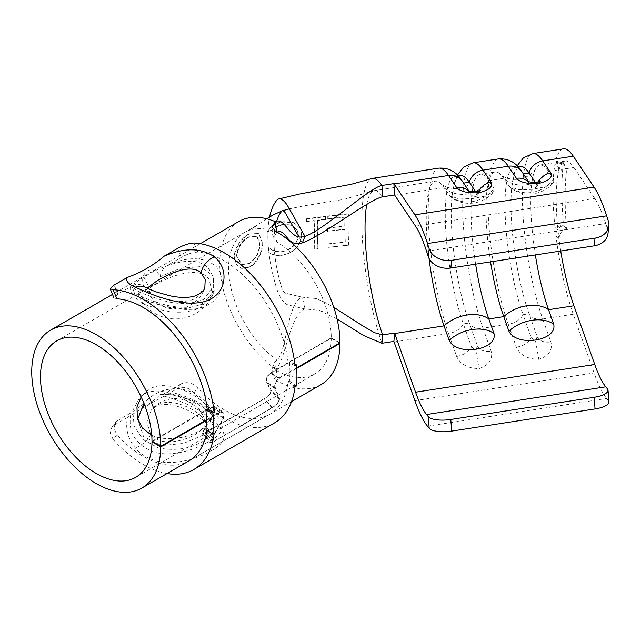 <?xml version="1.0" encoding="UTF-8"?>
<svg xmlns="http://www.w3.org/2000/svg" width="641" height="641" viewBox="0 0 641 641"><rect width="100%" height="100%" fill="white"/><g stroke="black" fill="none" stroke-linecap="round" stroke-linejoin="round"><path stroke-width="0.48" stroke-dasharray="3.21 2.4" d="M209.206 418.349L214.046 427.275L211.939 434.278L203.75 440.944C189.944 448.948 174.745 451.24 158.143 447.827L143.28 439.678L134.145 426.241L132.751 410.456L140.091 397.059L143.896 394.263C164.064 382.669 197.332 405.32 209.206 418.349M151.757 435.375L158.143 437.731C174.136 440.143 188.43 437.491 201.034 429.774L209.903 422.78L212.475 415.28L209.206 408.253C198.862 394.872 166.339 377.974 149.297 389.432L144.834 392.717L141.156 396.923M143.896 277.032L134.674 283.074L132.407 287.36L140.403 292.697L158.143 298.89C174.689 304.771 189.888 304.924 203.75 299.355L213.629 286.559L213.477 277.401L209.206 269.404C197.204 253.219 164.152 264.06 143.896 277.032L149.297 288.097L139.377 294.515L136.669 299.283L143.215 304.01L158.143 308.986C174.16 313.721 188.454 313.193 201.034 307.392L212.163 293.025L209.206 279.508C198.87 264.06 166.339 277.136 149.297 288.097M429.013 258.347A86.567 18.293 81.2 0 1 426.257 218.437A86.567 18.293 81.2 0 1 435.423 181.163A86.567 18.293 81.2 0 1 440.535 183.342A86.567 18.293 81.2 0 1 444.021 187.573L449.822 195.962L459.501 198.974L472.681 198.55L485.141 196.122L493.634 191.691L493.963 188.294A30.255 26.962 -33.9 0 1 449.173 195.225M490.557 261.865A86.567 18.293 81.2 0 1 485.982 209.198A86.567 18.293 81.2 0 1 495.156 171.924A86.567 18.293 81.2 0 1 500.268 174.096A86.567 18.293 81.2 0 1 503.754 178.334L509.547 186.723L519.226 189.728L532.407 189.311L544.874 186.884L553.367 182.453L553.696 179.055A30.255 26.962 -33.9 0 1 508.898 185.986M276.519 231.73L276.591 232.371C264.597 227.403 254.092 227.315 245.086 232.13A78.843 45.519 -120 0 0 244.83 232.274A78.843 45.519 -120 0 0 237.651 238.308C225.488 254.838 225.488 278.402 237.651 309.002A78.843 45.519 -120 0 0 245.086 323.761A78.843 45.519 -120 0 0 276.591 359.897L275.398 369.208C261.752 358.88 250.15 345.86 240.575 330.147A91.206 52.658 60 0 1 238.644 221.57M337.078 319.01L319.234 310.324L304.948 308.962C289.395 314.146 284.836 364.248 275.398 369.208L271.8 373.983L275.398 380.009L276.608 370.602L275.574 369.937L272.994 364.665L276.591 359.897C286.799 354.673 286.479 302.488 302.336 297.2L316.021 298.506L324.699 302.264L333.745 307.239M277.152 232.114L272.978 237.466L276.608 241.881L275.398 231.072M276.608 370.602A78.843 45.519 -120 0 0 314.923 373.879A78.843 45.519 -120 0 0 331.245 338.296L270.47 373.382C267.137 376.139 265.879 378.999 266.704 381.94L271.279 390.545C271.151 393.181 268.795 395.97 264.212 398.902L205.184 432.979L202.195 433.709L210.176 442.723L212.948 442.114L271.976 408.029C276.872 404.727 279.38 401.635 279.492 398.742L275.398 388.101C274.492 384.896 275.766 381.691 279.22 378.51L296.655 368.439M152.414 441.545L211.442 407.46L214.246 407.195L214.495 412.091L203.918 429.438L202.195 433.709M296.615 367.886L279.22 377.926C275.398 381.475 273.987 385.033 274.989 388.598L279.027 399.191C278.923 401.811 276.648 404.623 272.209 407.644L213.181 441.721L210.649 442.274L212.427 437.643L223.533 418.301L223.076 411.794L220.192 412.003L206.418 419.959M275.398 380.009A91.206 52.658 -120 0 0 275.502 380.073A91.206 52.658 -120 0 0 321.109 384.592M438.7 168.142A98.938 20.905 -98.8 0 0 428.22 210.745A98.938 20.905 -98.8 0 0 448.524 333.528A15.456 10.08 160.5 0 0 463.355 323.929A88.113 18.621 81.2 0 1 445.263 214.575A88.113 18.621 81.2 0 1 454.597 176.636A88.113 18.621 81.2 0 1 463.355 183.158L471.472 195.233L475.806 196.779L477.609 195.209L477.449 194.311A15.456 13.773 -33.9 0 1 478.659 191.154M394.087 341.949L448.524 333.528L456.648 356.452C460.342 364.376 467.834 368.415 479.115 368.575C489.139 365.114 493.129 359.297 491.11 351.124L482.985 328.2A15.456 10.08 160.5 0 1 469.324 323.008L477.449 345.932L475.806 350.202L471.472 346.853L463.355 323.929L469.324 323.008A88.113 18.621 81.2 0 1 451.24 213.653A88.113 18.621 81.2 0 1 451.609 201.506A88.113 18.621 81.2 0 1 460.575 175.706M475.622 264.172A86.567 18.293 81.2 0 1 471.047 211.506A86.567 18.293 81.2 0 1 476.007 177.853A86.567 18.293 81.2 0 1 480.221 174.232A86.567 18.293 81.2 0 1 488.819 180.642L493.963 188.294M563.167 225.592L554.994 227.387L563.439 224.879L564.865 226.561L563.167 225.592C558.167 227.235 555.771 230.696 555.979 235.976A98.938 20.905 -98.8 0 0 573.27 314.234L594.071 372.95A98.938 20.905 -98.8 0 0 606.658 398.47L608.373 400.561A18.549 6.106 175.5 0 1 608.95 401.891M555.979 235.976L558.976 239.678C559.12 234.061 561.612 230.335 566.452 228.517C564.673 205.561 564.673 186.435 566.452 171.139L559.056 170.41L558.976 169.12L557.942 174.568A86.567 18.293 81.2 0 1 565.33 161.067A86.567 18.293 81.2 0 1 573.927 167.477L594.736 198.422A86.567 18.293 81.2 0 1 605.745 223.533L607.468 228.837A18.549 14.431 -173.3 0 1 607.964 233.781M498.426 158.904A98.938 20.905 -98.8 0 0 487.945 201.498A98.938 20.905 -98.8 0 0 508.257 324.29A15.456 10.08 160.5 0 0 523.08 314.691A88.113 18.621 81.2 0 1 504.996 205.336A88.113 18.621 81.2 0 1 514.33 167.397A88.113 18.621 81.2 0 1 523.08 173.911L531.205 185.994L535.539 187.541L537.334 185.97L537.174 185.073A15.456 13.773 -33.9 0 1 538.384 181.916M473.162 162.814A98.938 20.905 81.2 0 0 462.682 205.408A98.938 20.905 81.2 0 0 482.985 328.2L508.257 324.29L516.382 347.214C520.075 355.138 527.559 359.176 538.849 359.329C548.864 355.875 552.863 350.058 550.843 341.885L542.719 318.962A15.456 10.08 160.5 0 1 529.049 313.77L537.174 336.693L535.539 340.956L531.205 337.615L523.08 314.691L529.049 313.77A88.113 18.621 81.2 0 1 510.965 204.407A88.113 18.621 81.2 0 1 511.342 192.268A88.113 18.621 81.2 0 1 520.3 166.468M535.355 254.934A86.567 18.293 81.2 0 1 530.78 202.268A86.567 18.293 81.2 0 1 535.732 168.615A86.567 18.293 81.2 0 1 539.946 164.993A86.567 18.293 81.2 0 1 548.544 171.403L553.696 179.055M558.976 239.678L557.942 229.79A86.567 18.293 81.2 0 0 560.739 251.008M558.976 169.12L555.979 159.913L555.995 161.003L563.167 163.287L564.865 166.235L563.439 161.764C561.412 178.543 561.412 199.575 563.439 224.879M563.439 148.848A98.938 20.905 -98.8 0 0 555.979 159.913M267.593 231.353L268.291 230.383C272.08 225.816 276.96 223.036 282.929 222.034L293.562 222.619L300.477 228.709L301.615 234.285C301.679 238.468 300.292 242.554 297.48 246.561C293.794 251.216 289.083 254.044 283.338 255.038C277.745 256.12 273.034 255.294 269.188 252.562L267.922 251.464L269.997 248.476C273.33 251.2 277.601 252.145 282.809 251.304C292.264 248.956 297.4 243.412 298.225 234.654L297.087 229.726L291.246 224.903L282.689 224.446C277.497 225.384 273.186 227.908 269.749 232.026L267.273 231.016L267.978 230.047C271.824 225.432 276.744 222.627 282.729 221.634L293.362 222.219L300.317 228.348L301.462 233.973C301.518 238.18 300.14 242.298 297.32 246.32C293.634 251.008 288.907 253.852 283.138 254.846C277.537 255.935 272.786 255.11 268.883 252.362L267.601 251.264L268.627 250.038A91.206 37.234 71.6 0 1 267.93 231.281L267.273 231.016M554.994 227.387A98.938 20.905 81.2 0 1 552.959 191.443A98.938 20.905 81.2 0 1 554.994 164.272L563.167 163.287M535.323 182.316L537.174 185.073M537.318 182.252L535.539 187.541M535.539 340.956L538.849 359.329M475.598 191.563L477.449 194.311M477.593 191.491L475.806 196.779M475.806 350.202L479.115 368.575M366.764 204.407A86.567 18.293 81.2 0 1 368.671 197.14A86.567 18.293 81.2 0 1 369.929 194.359A86.567 18.293 81.2 0 1 374.2 190.633A86.567 18.293 81.2 0 1 374.208 190.633A86.567 18.293 81.2 0 1 381.147 194.784A86.567 18.293 81.2 0 1 382.637 196.803M370.402 179.168A98.938 20.905 -98.8 0 1 372.309 178.414A98.938 20.905 -98.8 0 0 370.402 179.168A98.938 20.905 -98.8 0 0 366.107 185.537A98.938 20.905 -98.8 0 0 361.828 221.009A98.938 20.905 -98.8 0 0 366.123 275.045A98.938 20.905 -98.8 0 0 371.083 303.105A98.938 20.905 -98.8 0 0 380.273 338.312A98.938 20.905 -98.8 0 0 381.948 343.272M314.194 220.504L306.318 221.562L306.478 218.693L325.468 216.233L325.34 219.102L317.447 220.087C317.103 228.653 317.255 238.172 317.912 248.636L314.675 249.053L314.194 220.504L314.33 220.897L306.318 221.562M345.154 241.817L344.778 229.149L327.527 231.177L327.511 227.964L344.754 225.936L344.89 216.786L327.663 218.821L327.791 215.945L348.255 213.533C347.855 222.683 347.967 233.156 348.592 244.958L328.128 247.37L327.936 243.852L345.283 242.05L344.778 229.149M339.49 343.127L331.245 338.296M339.994 342.839L331.253 337.791A78.843 45.519 -120 0 0 276.608 241.881M206.418 420.544L220.192 412.588L222.788 412.395L223.18 418.252L212.139 437.635L210.176 442.723M331.253 337.791L270.47 372.878C266.776 375.955 265.39 379.127 266.303 382.397L270.822 390.962C270.702 393.358 268.571 395.89 264.413 398.566L205.384 432.643L202.66 433.3L204.223 429.414L214.847 412.107L214.559 406.666L211.45 406.955L151.981 441.288M279.22 377.926L270.47 372.878M279.027 399.191L270.822 390.962M213.181 441.721L205.384 432.643M223.533 418.301L214.847 412.107M279.22 378.51L270.47 373.382M275.398 388.101L266.704 381.94M271.976 408.029L264.212 398.902M212.139 437.635L203.918 429.438M223.18 418.252L214.495 412.091M220.192 412.588L211.442 407.46M302.336 297.2L285.582 293.201A6.186 2.524 -108.4 0 1 281.792 287.841A78.843 32.186 -108.4 0 1 276.696 221.145A78.843 32.186 -108.4 0 0 281.792 287.841A6.186 2.524 -108.4 0 0 285.582 293.201L302.336 297.2L304.948 308.962L288.194 304.964A18.549 7.572 71.6 0 1 276.824 288.891A91.206 37.234 71.6 0 1 268.883 252.362L268.932 250.238L269.997 248.476M299.435 237.771L302.336 242.883L299.435 237.771M248.828 233.917L258.732 233.484L262.265 242.731C262.53 251.793 256.592 263.379 249.149 267.033L241.425 268.299L236.209 264.509L234.285 257.386C233.941 248.412 241.481 237.795 248.828 233.917L259.132 233.805L262.265 242.731M267.978 230.047A91.206 37.234 71.6 0 1 269.573 217.003A91.206 37.234 71.6 0 0 267.978 230.047L268.234 231.617L269.749 232.026M270.278 248.7C273.571 251.416 277.817 252.354 283.01 251.512L282.809 251.304M283.01 251.512C292.432 249.181 297.552 243.668 298.385 234.967L298.225 234.654M298.385 234.967L297.256 230.079L291.423 225.287L282.689 224.446M282.881 224.839C277.713 225.768 273.427 228.276 270.029 232.371M282.929 222.034L282.729 221.634M262.642 242.979C262.906 251.977 257.001 263.491 249.581 267.145L249.149 267.033M249.581 267.145L241.833 268.411L236.649 264.645L234.285 257.386M234.742 257.602C234.406 248.692 241.937 238.115 249.261 234.245M249.165 263.643C255.927 259.293 259.549 252.77 260.006 244.085L257.153 236.769L248.74 237.186C241.729 241.505 237.803 247.859 236.962 256.256L242.09 264.701L248.732 263.515C255.511 259.132 259.14 252.578 259.613 243.844L256.737 236.473L248.307 236.882C241.272 241.208 237.338 247.594 236.505 256.039L241.673 264.565L248.732 263.515M236.962 256.256L236.505 256.039M248.74 237.186L248.307 236.882M344.906 229.462L327.527 231.177M327.663 231.489L327.511 227.964M327.639 228.3L344.754 225.936M344.882 226.273L344.89 216.786M345.018 217.179L327.663 218.821M327.791 219.206L327.791 215.945M327.92 216.354L348.384 213.942L348.255 213.533M348.384 213.942C347.983 223.036 348.095 233.444 348.72 245.166L348.592 244.958M348.72 245.166L328.128 247.37M328.256 247.578L327.936 243.852M328.064 244.077L345.283 242.05M306.462 221.946L306.478 218.693M306.63 219.102L325.596 216.642L325.468 216.233M325.596 216.642L325.34 219.102M325.476 219.494L317.583 220.48L317.447 220.087M317.583 220.48C317.239 228.989 317.399 238.444 318.048 248.844L317.912 248.636M318.048 248.844L314.675 249.053M314.811 249.261L314.33 220.897M554.994 164.272L563.439 161.764M566.452 171.139L564.865 166.235M564.865 226.561L566.452 228.517M201.186 416.017L205.4 422.123L203.694 428.076L196.202 433.845C184.191 441.401 160.194 447.162 150.667 434.189L146.797 422.147L151.116 410.416L156.901 405.416C169.008 397.436 191.274 406.731 201.186 416.017A16.081 10.929 133.1 0 0 203.614 420.704A16.081 10.929 133.1 0 0 203.622 420.704A16.081 10.929 133.1 0 0 214.406 421.978C201.33 410.28 184.616 401.691 164.272 396.202L177.557 388.526C183.262 386.114 188.742 387.525 194.007 392.741A101.102 58.371 -120 0 0 224.126 417.812A101.102 58.371 -120 0 0 274.677 422.82M114.162 425.135L117.864 420.416L115.556 422.411L113.898 428.372L116.854 434.686L113.12 439.446L110.196 433.1L111.855 427.13L114.162 425.135L127.447 417.459C125.275 428.629 127.855 438.756 135.179 447.843C139.61 453.083 145.211 456.961 151.965 459.477C170.025 466.704 195.906 459.837 211.466 450.695C226.818 442.17 228.132 432.891 215.392 422.852L214.406 421.978M117.864 420.416L131.149 412.74L143.736 403.814A11.61 2.139 142.4 0 0 147.574 404.647A11.61 2.139 142.4 0 0 160.162 394.327L160.498 394.816C168.11 393.878 176.339 395.112 185.185 398.534C193.27 401.546 201.074 405.993 208.581 411.899C212.916 415.921 215.055 418.541 215.007 419.743L208.405 410.737L194.415 401.466L177.108 394.944L160.162 394.327C160.955 395.032 163.559 394.079 167.974 391.483L181.259 383.807L177.557 388.526M137.679 419.246L143.568 436.649L161.3 445.591L183.478 443.428L202.86 435.215L212.748 427.603L215.007 419.743A40.808 40.808 0 0 0 144.001 403.485M196.202 297.849L204.824 287.561A30.92 30.92 0 0 1 146.981 290.285L150.667 293.498C160.194 298.802 184.191 305.645 196.202 297.849M147.093 288.242L146.981 290.285L144.57 286.799M167.974 265.094C163.567 267.409 160.963 271.303 160.162 276.776A11.61 9.238 81.9 0 0 147.574 270.887A11.61 9.238 81.9 0 0 143.736 286.263C139.602 283.634 135.403 283.667 131.149 286.351C127.343 291.214 134.281 296.583 151.965 302.456C169.737 308.906 194.183 313.385 208.774 304.411C223.885 296.15 226.61 275.999 215.392 265.839C203.437 256.648 187.637 256.4 167.974 265.094L181.259 257.418C186.964 254.124 192.452 252.338 197.74 252.081A91.206 52.658 60 0 1 224.126 260.791A91.206 52.658 60 0 1 288.081 362.63L289.395 361.869A91.206 52.658 60 0 1 289.395 381.002L288.081 381.756A91.206 52.658 60 0 1 269.733 414.254A91.206 52.658 60 0 1 224.126 409.735A91.206 52.658 60 0 1 197.74 387.989C192.46 382.805 186.972 381.411 181.259 383.807M160.162 276.776L180.233 268.323L199.992 266.664L212.988 275.574L214.254 290.573L202.86 304.171L184.896 308.818L164.136 306.294L146.3 300.212L137.887 294.187L143.736 286.263M167.974 391.483C187.629 395.769 203.437 403.534 215.392 414.775C226.369 424.59 224.126 433.58 208.67 441.729C194.023 450.262 169.673 457.93 151.965 451.392C134.281 443.468 127.343 430.584 131.149 412.74M291.543 401.659L188.839 460.951A91.206 52.658 60 0 1 143.239 456.44A91.206 52.658 60 0 1 116.854 434.686M205.881 429.214L207.195 428.46A91.206 52.658 60 0 1 206.987 430.023M116.854 298.778L113.906 297.801L117.864 294.027L131.149 286.351M113.12 439.446A101.102 58.371 -120 0 0 143.239 464.517A101.102 58.371 -120 0 0 167.029 473.547M295.02 365.594L288.081 362.63M207.195 428.46L214.134 433.5M164.272 396.202C152.862 402.091 140.587 409.182 127.447 417.459M143.36 404.271L143.736 403.814M288.081 381.756L295.02 386.803M294.868 364.208L289.395 361.869M289.395 381.002L296.334 386.042M143.896 394.263L149.297 389.432M394.744 195.193L444.021 187.573A30.255 26.962 146.1 0 0 467.001 193.999A30.255 26.962 146.1 0 0 488.819 180.642L503.754 178.334A30.255 26.962 146.1 0 0 526.726 184.76A30.255 26.962 146.1 0 0 548.544 171.403L573.927 167.477M607.468 388.919L608.373 400.561M608.373 221.121L607.468 228.837M369.929 194.359A86.567 18.293 81.2 0 1 374.2 190.633A86.567 18.293 81.2 0 1 374.208 190.633A86.567 18.293 81.2 0 1 381.147 194.784M557.942 174.568A86.567 18.293 -98.8 0 0 556.164 198.341A86.567 18.293 -98.8 0 0 557.942 229.79M573.27 314.234L542.719 318.962A98.938 20.905 81.2 0 1 522.407 196.17A98.938 20.905 81.2 0 1 532.887 153.576M268.627 250.038A91.206 37.234 71.6 0 1 267.93 231.281M414.887 400.665L594.071 372.95M427.475 426.193L606.658 398.47M415.552 226.137L594.736 198.422M426.561 251.256L605.745 223.533M521.91 171.732A15.456 13.773 -33.9 0 1 523.08 173.911L523.352 173.871M527.984 181.467A15.456 13.773 -33.9 0 1 530.035 183.815A15.456 13.773 -33.9 0 1 531.205 185.994M537.174 336.693A15.456 10.08 160.5 0 0 550.843 341.885M516.382 347.214A15.456 10.08 160.5 0 0 531.205 337.615M462.185 180.97A15.456 13.773 -33.9 0 1 463.355 183.158L463.619 183.11M468.259 190.706A15.456 13.773 -33.9 0 1 470.31 193.053A15.456 13.773 -33.9 0 1 471.472 195.233M477.449 345.932A15.456 10.08 160.5 0 0 491.11 351.124M456.648 356.452A15.456 10.08 160.5 0 0 471.472 346.853M304.948 308.962L288.194 304.964A18.549 7.572 71.6 0 1 276.824 288.891A91.206 37.234 71.6 0 1 268.883 252.362M220.192 412.003L211.45 406.955M274.989 388.598L266.303 382.397M272.209 407.644L264.413 398.566M212.427 437.643L204.223 429.414M279.492 398.742L271.279 390.545M212.948 442.114L205.184 432.979M150.667 434.189A16.081 8.734 -38.1 0 1 135.179 447.843M145.699 287.505A16.081 12.924 -60.6 0 1 150.667 293.498M197.74 252.081L194.007 243.011M177.557 248.428L181.259 257.418M117.864 294.027L114.162 285.029M194.007 392.741L197.74 387.989M214.046 427.275L212.475 415.28M132.399 287.368L136.669 299.283M476.007 177.853C475.662 178.823 471.095 186.178 459.477 188.39C447.738 189.792 441.16 184.159 440.535 183.342M535.732 168.615C535.387 169.585 530.82 176.94 519.202 179.151C507.464 180.554 500.885 174.921 500.268 174.096M244.83 232.274L56.817 340.828M314.923 373.879L135.652 477.385M200.337 243.684L112.496 294.395M374.2 190.633L435.423 181.163M539.946 164.993L565.33 161.067M480.221 174.232L495.156 171.924M514.33 167.397L518.088 166.812M509.547 186.723C521.686 198.277 543.207 195.769 553.367 182.453M537.334 185.97L538.6 183.094M527.479 181.275L530.035 183.815L528.577 181.643M517.143 165.819L514.258 173.326L511.342 192.268M454.597 176.636L458.355 176.051M449.822 195.962C461.953 207.516 483.482 205.008 493.634 191.691M477.609 195.209L478.875 192.332M467.746 190.521L470.31 193.053L468.843 190.882M457.418 175.057L454.533 182.573L451.609 201.506M374.208 190.633L343.929 199.375L303.682 205.897L289.331 208.83M316.021 298.506L324.699 302.264M323.529 312.007L319.322 310.348L323.529 312.007M202.66 433.3L210.649 442.274M214.559 406.658L223.076 411.786M214.246 407.195L222.788 412.395M212.163 293.025L213.629 286.559M140.091 397.059L144.834 392.717M271.8 373.975L272.994 364.665M272.978 237.466L271.776 226.754M266.704 218.765L249.309 230.063L256.833 225.472L246.192 231.665L256.897 225.848L246.4 231.433M259.132 233.805L258.732 233.484M241.833 268.411L241.425 268.299M241.673 264.565L242.09 264.701M256.737 236.473L257.153 236.769M555.995 161.003L559.048 170.418M205.4 422.115L205.745 423.092L203.614 420.704M214.246 290.597C213.301 296.262 203.509 306.678 188.558 307.159C181.002 307.624 173.198 306.855 165.162 304.868L150.298 300.341C141.188 296.43 137.006 294.283 137.743 293.923L137.887 294.187A40.808 40.808 0 0 0 214.246 290.573M188.839 460.951L269.733 414.254M205.4 422.123A30.92 30.92 0 0 0 151.116 410.416L151.116 410.416C153.031 407.364 157.013 405.384 163.07 404.479C169.376 403.838 177.325 405.681 186.924 410.008L193.31 413.357L203.622 420.704M111.846 427.122L115.548 422.411"/><path stroke-width="0.96" d="M337.078 319.01L363.695 335.564L381.948 343.272L393.895 341.421A98.938 20.905 -98.8 0 0 394.087 341.949L414.887 400.665A98.938 20.905 -98.8 0 0 427.475 426.193L429.19 428.284L428.276 416.642L426.561 414.551A86.567 18.293 81.2 0 1 415.552 392.212L394.744 333.504L444.021 325.876A30.255 19.727 -19.5 0 1 467.001 315.019A30.255 19.727 -19.5 0 1 488.819 318.946L503.754 316.638A86.567 18.293 81.2 0 1 490.557 261.865M475.622 264.172A86.567 18.293 81.2 0 0 488.819 318.946L493.963 333.472C497.985 350.146 456.753 356.524 449.173 340.403L444.021 325.876A86.567 18.293 81.2 0 1 429.013 258.347M141.156 396.923L136.95 406.955L137.342 418.028L142.422 428.06L151.757 435.375M206.418 419.959L160.723 446.336L151.981 441.288A78.843 45.519 -120 0 0 96.23 344.73A78.843 45.519 -120 0 0 56.817 340.828A78.843 45.519 -120 0 0 44.726 403.998A78.843 45.519 -120 0 0 96.23 473.475A78.843 45.519 -120 0 0 135.652 477.385A78.843 45.519 -120 0 0 151.981 441.793L152.414 441.545M296.615 367.886L339.994 342.839A91.206 52.658 -120 0 0 275.502 231.129A91.206 52.658 -120 0 0 275.398 231.072L271.776 226.754L275.398 221.682L276.519 231.73M160.723 446.336A91.206 52.658 -120 0 0 96.23 334.634A91.206 52.658 -120 0 0 50.631 330.115A91.206 52.658 -120 0 0 36.649 403.205A91.206 52.658 -120 0 0 96.23 483.57A91.206 52.658 -120 0 0 141.837 488.089A91.206 52.658 -120 0 0 160.723 446.921L206.418 420.544M200.337 243.684L238.644 221.57A91.206 52.658 60 0 1 240.575 220.544A91.206 52.658 60 0 1 275.398 221.682C285.397 216.394 289.395 241.529 304.948 236.345L302.336 242.883C321.646 236.441 370.33 198.702 382.637 196.803L394.584 194.952A86.567 18.293 81.2 0 1 394.744 195.193L415.552 226.137A86.567 18.293 81.2 0 1 426.561 251.256L428.276 256.56L429.19 248.836L427.475 243.532A98.938 20.905 -98.8 0 0 414.887 214.831L394.087 183.887A98.938 20.905 -98.8 0 0 393.895 183.614L394.584 194.952M428.276 416.642A18.549 6.106 -4.5 0 0 450.799 419.478L594.151 397.3A18.549 6.106 -4.5 0 0 602.252 395.257A18.549 6.106 -4.5 0 0 608.037 390.249A18.549 6.106 -4.5 0 0 607.468 388.919L605.745 386.827A86.567 18.293 81.2 0 1 594.736 364.497L573.927 305.781A86.567 18.293 81.2 0 1 560.739 251.008M608.037 390.249L608.95 401.891A18.549 6.106 175.5 0 1 603.157 406.899A18.549 6.106 175.5 0 1 595.056 408.942L594.151 397.3M429.19 248.836A18.549 14.431 6.7 0 0 451.713 260.294L595.056 238.115A18.549 14.431 6.7 0 0 603.157 234.999A18.549 14.431 6.7 0 0 608.878 226.065A18.549 14.431 6.7 0 0 608.373 221.121L606.658 215.817A98.938 20.905 -98.8 0 0 594.071 187.116L573.27 156.164A98.938 20.905 -98.8 0 0 563.439 148.848L532.887 153.576A98.938 20.905 81.2 0 1 542.719 160.891L573.27 156.164M608.878 226.065L607.964 233.781A18.549 14.431 -173.3 0 1 602.252 242.715A18.549 14.431 -173.3 0 1 594.151 245.84L595.056 238.115M573.927 305.781L548.544 309.707L553.696 324.234C557.71 340.908 516.486 347.286 508.898 331.165L503.754 316.638A30.255 19.727 -19.5 0 1 526.726 305.781A30.255 19.727 -19.5 0 1 548.544 309.707A86.567 18.293 81.2 0 1 535.355 254.934M394.744 333.504A86.567 18.293 81.2 0 1 394.584 333.04L393.895 341.421M458.355 176.051L460.575 175.706A88.113 18.621 81.2 0 1 469.324 182.228A15.456 13.773 -33.9 0 1 482.985 170.137L508.257 166.227A98.938 20.905 -98.8 0 0 498.426 158.904L473.162 162.814A98.938 20.905 81.2 0 1 482.985 170.137L491.11 182.212C493.121 186.595 489.123 190.081 479.115 192.669C467.834 193.374 460.342 191.659 456.648 187.549L448.524 175.466A98.938 20.905 -98.8 0 0 438.7 168.142C448.7 167.493 456.528 171.772 462.185 180.97L468.843 190.882M518.088 166.812L520.3 166.468A88.113 18.621 81.2 0 1 529.049 172.99A15.456 13.773 -33.9 0 1 542.719 160.891L550.843 172.974C552.854 177.357 548.856 180.842 538.849 183.43C527.559 184.127 520.075 182.421 516.382 178.302L508.257 166.227A15.456 13.773 -33.9 0 1 521.91 171.732L528.577 181.643M382.637 196.803L381.948 185.457L393.895 183.614M450.799 419.478L451.713 431.121L595.056 408.942M451.713 431.121A18.549 6.106 175.5 0 1 429.19 428.284M333.745 307.239L362.782 325.908L374.584 332.711L382.637 334.882L394.584 333.04M451.713 260.294L450.799 268.01L594.151 245.84M450.799 268.01A18.549 14.431 -173.3 0 1 428.276 256.56M523.352 173.871L529.049 172.99L535.323 182.316M538.849 183.43L537.318 182.252C533.216 182.485 529.939 182.156 527.479 181.275M463.619 183.11L469.324 182.228L475.598 191.563M479.115 192.669L477.593 191.491C473.491 191.723 470.206 191.403 467.746 190.521M285.582 213.365L298.93 236.882L285.582 213.365A6.186 2.524 -108.4 0 0 282.328 210.769A6.186 2.524 -108.4 0 0 282.304 210.769A6.186 2.524 -108.4 0 0 281.792 211.145A78.843 32.186 -108.4 0 0 276.696 221.145A78.843 32.186 -108.4 0 1 281.792 211.145M380.313 183.246A98.938 20.905 -98.8 0 0 372.309 178.414L372.309 178.414A98.938 20.905 -98.8 0 1 380.313 183.246L381.948 185.457C369.833 187.332 323.969 230.007 304.948 236.345L301.727 230.664L304.948 236.345M276.824 200.16A91.206 37.234 71.6 0 0 269.573 217.003A91.206 37.234 71.6 0 1 276.824 200.16A18.549 7.572 71.6 0 1 278.418 199.031A18.549 7.572 71.6 0 1 288.194 206.827L301.727 230.664L288.194 206.827M291.543 401.659L321.109 384.592A91.206 52.658 -120 0 0 339.994 343.424L339.49 343.127M296.655 368.439L339.994 343.424M160.723 446.921L151.981 441.793M276.591 232.371C286.367 227.395 286.479 248.163 302.336 242.883M214.406 256.905L215.392 257.754C227.475 267.946 227.475 289.54 211.466 298.554C195.906 307.872 170.025 301.166 151.965 294.379L135.179 287.224C127.855 283.811 125.275 280.518 127.447 277.361C140.844 272.609 153.119 265.526 164.272 256.104C184.616 247.458 201.33 247.73 214.406 256.905A16.081 11.242 131.5 0 0 201.186 272.866C191.274 263.379 169.008 273.507 156.901 280.894L147.093 288.242M135.179 287.224A16.081 12.924 -60.6 0 1 145.691 287.505L155.386 291.671L169.288 295.653C179.44 297.865 187.885 297.993 194.64 296.054C200.601 293.915 203.998 291.086 204.824 287.561L205.208 279.588L201.186 272.866M143.239 307.496A91.206 52.658 60 0 1 207.195 409.327L205.881 410.088A91.206 52.658 60 0 1 205.881 429.214L212.82 434.261A101.102 58.371 -120 0 0 212.82 413.052L214.134 412.299A101.102 58.371 -120 0 0 143.239 299.419A101.102 58.371 -120 0 0 113.12 289.716L116.854 298.778A91.206 52.658 60 0 1 143.239 307.496M206.987 430.023A91.206 52.658 60 0 1 188.839 460.951L141.837 488.089M167.029 473.547A101.102 58.371 -120 0 0 193.79 469.524A101.102 58.371 -120 0 0 214.134 433.5L212.82 434.261M193.79 469.524L274.677 422.82A101.102 58.371 -120 0 0 295.02 386.803L296.334 386.042A101.102 58.371 -120 0 0 296.334 364.833L295.02 365.594A101.102 58.371 -120 0 0 224.126 252.714A101.102 58.371 -120 0 0 194.007 243.011C188.758 243.34 183.27 245.142 177.557 248.428L164.272 256.104M113.898 297.801L110.196 288.803L114.162 285.029L127.447 277.361M110.196 288.795L113.12 289.716M214.134 412.299L207.195 409.327M143.736 403.814L137.679 419.246M212.82 413.052L205.881 410.088M296.334 364.833L294.868 364.208M381.948 343.272L382.637 334.882L380.858 329.586A86.567 18.293 81.2 0 1 370.402 285.397A86.567 18.293 81.2 0 1 368.671 274.356A86.567 18.293 81.2 0 1 365.033 227.908A86.567 18.293 81.2 0 1 366.764 204.407M415.552 392.212L594.736 364.497M414.887 214.831L594.071 187.116M427.475 243.532L606.658 215.817M394.087 183.887L448.524 175.466A15.456 13.773 -33.9 0 1 462.185 180.97M278.418 199.031L299.427 194.047L351.412 184.239L372.309 178.414L438.7 168.142M426.561 414.551L605.745 386.827M508.898 331.165A30.255 19.727 -19.5 0 1 553.696 324.234M538.384 181.916A15.456 13.773 -33.9 0 1 550.843 172.974M516.382 178.302A15.456 13.773 -33.9 0 1 527.984 181.467M449.173 340.403A30.255 19.727 -19.5 0 1 493.963 333.472M478.659 191.154A15.456 13.773 -33.9 0 1 491.11 182.212M456.648 187.549A15.456 13.773 -33.9 0 1 468.259 190.706M145.691 287.505A16.081 12.924 -60.6 0 1 145.699 287.505L144.89 287.096M112.496 294.395L50.631 330.115M538.6 183.094L540.395 181.083L537.182 182.268M532.887 153.576L523.441 157.822L517.143 165.819M498.426 158.904C508.425 158.255 516.253 162.534 521.91 171.732M478.875 192.332L480.67 190.329L477.457 191.507M473.162 162.814L463.715 167.061L457.418 175.057M289.331 208.83L282.328 210.769L273.427 214.791L266.704 218.765M144.001 403.485A40.808 40.808 0 0 0 143.352 404.287"/></g></svg>

